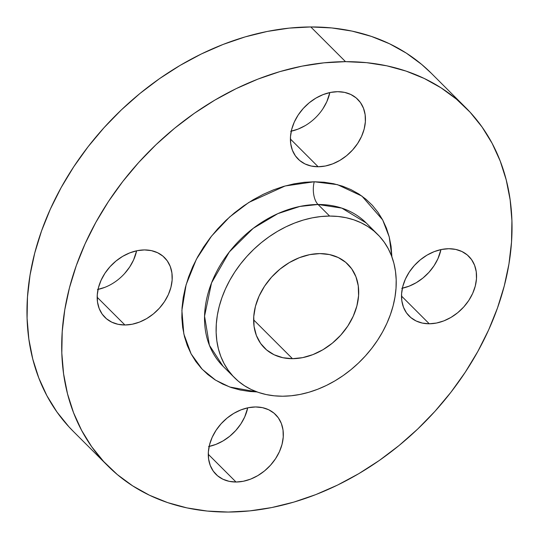 <?xml version="1.0" encoding="UTF-8"?>
<svg xmlns="http://www.w3.org/2000/svg" width="539" height="539" viewBox="0 0 539 539"><rect width="100%" height="100%" fill="white"/><g stroke="black" fill="none" stroke-linecap="round" stroke-linejoin="round"><path stroke-width="0.81" d="M318.151 166.753A42.197 32.192 -45 0 1 298.101 159.066A42.197 32.192 -45 0 1 296.773 117.28A42.197 32.192 -45 0 1 337.704 91.691L330.447 92.438L323.097 94.601L315.928 98.091L309.224 102.781L303.235 108.487L298.195 114.989L294.301 122.036L291.7 129.367L290.487 136.684L290.716 143.718L292.374 150.192L295.399 155.859L299.671 160.507L305.034 163.95L311.272 166.059L318.151 166.753L325.408 166.005L332.758 163.843L339.927 160.346L346.631 155.656L352.621 149.95L357.66 143.448L361.554 136.401L364.162 129.077L365.368 121.76L365.139 114.726L363.481 108.251L360.463 102.578L356.185 97.936L350.828 94.487L344.583 92.378L337.704 91.691A42.197 32.192 -45 0 1 357.755 99.371A42.197 32.192 -45 0 1 359.089 141.164A42.197 32.192 -45 0 1 318.151 166.753L290.4 139.022L318.151 166.753M124.927 324.99A42.197 32.192 -45 0 1 104.876 317.309A42.197 32.192 -45 0 1 103.542 275.517A42.197 32.192 -45 0 1 144.479 249.928L137.223 250.675L129.865 252.838L122.703 256.335L115.993 261.024L110.01 266.724L104.97 273.226L101.076 280.28L98.469 287.604L97.263 294.921L97.485 301.955L99.142 308.429L102.167 314.102L106.446 318.744L111.802 322.187L118.041 324.296L124.927 324.99L132.183 324.242L139.534 322.079L146.702 318.589L153.406 313.9L159.396 308.193L164.429 301.692L168.33 294.638L170.93 287.314L172.143 279.997L171.914 272.963L170.257 266.488L167.231 260.815L162.96 256.173L157.597 252.73L151.358 250.622L144.479 249.928A42.197 32.192 -45 0 1 164.53 257.608A42.197 32.192 -45 0 1 165.857 299.401A42.197 32.192 -45 0 1 124.927 324.99L97.175 297.258L124.927 324.99M236.028 482.021A42.197 32.192 -45 0 1 215.977 474.34A42.197 32.192 -45 0 1 214.65 432.547A42.197 32.192 -45 0 1 255.58 406.958L248.324 407.706L240.973 409.869L233.805 413.366L227.101 418.055L221.111 423.762L216.078 430.263L212.177 437.311L209.577 444.635L208.364 451.951L208.593 458.985L210.25 465.46L213.276 471.133L217.547 475.775L222.91 479.225L229.149 481.334L236.028 482.021L243.284 481.273L250.642 479.11L257.804 475.62L264.514 470.931L270.497 465.224L275.537 458.723L279.431 451.675L282.038 444.345L283.244 437.028L283.022 429.994L281.365 423.519L278.34 417.853L274.061 413.204L268.705 409.761L262.466 407.652L255.58 406.958A42.197 32.192 -45 0 1 275.631 414.646A42.197 32.192 -45 0 1 276.965 456.432A42.197 32.192 -45 0 1 236.028 482.021L208.283 454.296L236.028 482.021M429.26 323.784A42.197 32.192 -45 0 1 409.209 316.103A42.197 32.192 -45 0 1 407.875 274.311A42.197 32.192 -45 0 1 448.812 248.722L441.556 249.469L434.205 251.632L427.036 255.122L420.326 259.818L414.343 265.518L409.303 272.02L405.409 279.074L402.801 286.398L401.595 293.715L401.818 300.749L403.475 307.223L406.5 312.896L410.779 317.538L416.135 320.981L422.381 323.09L429.26 323.784L436.516 323.036L443.866 320.873L451.035 317.377L457.739 312.687L463.729 306.987L468.768 300.486L472.663 293.432L475.263 286.108L476.476 278.791L476.247 271.757L474.589 265.282L471.564 259.609L467.293 254.967L461.93 251.524L455.691 249.416L448.812 248.722A42.197 32.192 -45 0 1 468.863 256.402A42.197 32.192 -45 0 1 470.19 298.195A42.197 32.192 -45 0 1 429.26 323.784L401.508 296.052L429.26 323.784M222.998 366.203A101.271 77.259 135 0 1 219.811 265.909A101.271 77.259 135 0 1 318.05 204.49L329.625 216.065L318.05 204.49L341.82 208.115L366.176 222.937A101.271 77.259 135 0 0 318.05 204.49A16.877 8.651 89.8 0 1 314.244 181.764L337.448 184.648L361.918 196.088L382.663 219.905L389.232 236.951L391.914 256.921L391.065 246.269L389.239 236.965L386.423 228.138L382.65 219.878L377.954 212.258L372.382 205.366L365.988 199.255L358.833 193.986L350.977 189.613L342.508 186.171L333.506 183.705L324.054 182.229L314.244 181.764L304.164 182.31L293.923 183.866L283.615 186.406L273.334 189.917L263.187 194.363L253.269 199.699L243.675 205.878L234.492 212.831L225.814 220.498L217.729 228.805L210.304 237.672L203.621 247.01L197.739 256.732L192.713 266.751L188.596 276.958L185.423 287.26L183.226 297.555L182.034 307.756L181.845 317.747L182.667 327.442L184.5 336.747L187.309 345.573L191.082 353.833L195.778 361.453L201.35 368.346L207.744 374.457L214.906 379.726L222.755 384.098L231.224 387.541L240.226 390.007L249.685 391.482L257.002 391.927L229.735 387.015L215.566 380.143L202.233 369.289L191.123 353.901L183.839 333.985L181.886 310.356L186.117 284.7L196.378 259.252L211.483 236.17L229.601 217.008L248.85 202.415L285.151 185.968L314.244 181.764A16.877 8.651 -90.2 0 0 318.05 204.49L299.852 206.45L277.807 213.646L253.168 228.368L229.331 251.942L211.544 282.887L204.55 316.137L209.401 345.277L222.998 366.203L234.58 377.772A101.271 77.259 -45 0 1 231.386 277.484A101.271 77.259 -45 0 1 329.625 216.065A101.271 77.259 -45 0 1 377.751 234.505A101.271 77.259 -45 0 1 380.945 334.8A101.271 77.259 -45 0 1 282.699 396.219A101.271 77.259 -45 0 1 234.58 377.772M465.837 107.766L431.099 73.055A253.182 193.151 135 0 0 310.794 26.95L345.526 61.662A253.182 193.151 -45 0 1 465.837 107.766A253.182 193.151 -45 0 1 473.815 358.502A253.182 193.151 -45 0 1 228.206 512.05A253.182 193.151 -45 0 1 107.901 465.945A253.182 193.151 -45 0 1 99.924 215.209A253.182 193.151 -45 0 1 345.526 61.662L310.794 26.95L331.815 27.947L352.075 31.107L371.364 36.396L389.515 43.76L406.339 53.132L421.673 64.424L431.24 73.203M292.475 358.684A59.074 45.067 -45 0 1 264.406 347.924A59.074 45.067 -45 0 1 262.547 289.423A59.074 45.067 -45 0 1 319.849 253.593A59.074 45.067 -45 0 1 347.924 264.353A59.074 45.067 -45 0 1 349.784 322.861A59.074 45.067 -45 0 1 292.475 358.684L253.626 319.863L292.475 358.684L302.635 357.64L312.93 354.608L322.962 349.717L332.354 343.154L340.736 335.164L347.79 326.061L353.24 316.191L356.885 305.936L358.583 295.695L358.267 285.845L355.942 276.783L351.711 268.84L345.728 262.338L338.222 257.521L329.484 254.563L319.849 253.593L309.696 254.644L299.401 257.669L289.362 262.56L279.977 269.129L271.595 277.113L264.541 286.216L259.091 296.086L255.446 306.341L253.748 316.588L254.064 326.432L256.389 335.501L260.62 343.437L266.603 349.939L274.108 354.763L282.847 357.714L292.475 358.684M73.311 431.375L68.884 426.767L56.945 411.991L46.88 395.673L38.801 377.974L32.771 359.062L28.85 339.119L27.085 318.34L27.482 296.922L30.049 275.072L34.752 253.007L41.55 230.928L50.37 209.058L61.143 187.599L73.749 166.76L88.073 146.749L103.973 127.75L121.309 109.949L139.897 93.517L159.571 78.613L180.134 65.381L201.391 53.947L223.139 44.42L245.164 36.895L267.256 31.444L289.2 28.116L310.794 26.95A253.182 193.151 135 0 0 65.185 180.498A253.182 193.151 135 0 0 73.163 431.234L107.901 465.945M290.676 131.294L298.027 129.131L305.195 125.634M322.922 108.737L326.823 101.689L329.855 92.56A42.197 32.192 135 0 1 291.269 131.166M97.444 289.531L104.795 287.368M124.657 273.482L129.697 266.98L133.591 259.926L136.623 250.797A42.197 32.192 135 0 1 98.044 289.409M208.553 446.561L215.903 444.399L223.072 440.909L229.776 436.219L235.765 430.513L240.805 424.011L244.699 416.964L247.731 407.834A42.197 32.192 135 0 1 209.145 446.44M401.777 288.325L409.135 286.162L416.297 282.665L423.007 277.976L428.99 272.276L434.03 265.774L437.924 258.72L440.956 249.591A42.197 32.192 135 0 1 402.377 288.203M228.206 512.05L207.185 511.053L186.925 507.893L167.636 502.604L149.485 495.24L132.661 485.868L117.327 474.576L103.616 461.478L91.677 446.703L81.618 430.385L73.533 412.685L67.503 393.773L63.589 373.83L61.817 353.052L62.221 331.633L64.781 309.784L69.484 287.718L76.282 265.639L85.108 243.769L95.875 222.311L108.48 201.471L122.804 181.461L138.712 162.461L156.04 144.661L174.636 128.228L194.309 113.325L214.872 100.092L236.129 88.659L257.871 79.132L279.896 71.606L301.988 66.156L323.939 62.834L345.526 61.662L366.554 62.659L386.807 65.819L406.103 71.108L424.247 78.472L441.07 87.844L456.412 99.136L470.116 112.233L482.055 127.009L492.12 143.327L500.199 161.026L506.229 179.938L510.15 199.881L511.915 220.66L511.518 242.078L508.951 263.928L504.248 285.993L497.45 308.072L488.63 329.942L477.857 351.401L465.251 372.24L450.927 392.251L435.027 411.25L417.691 429.051L399.103 445.483L379.429 460.387L358.866 473.619L337.609 485.053L315.861 494.58L293.836 502.105L271.744 507.556L249.8 510.884L228.206 512.05M282.699 396.219L274.29 395.815L266.192 394.555L258.471 392.439L251.214 389.495L244.484 385.742L238.346 381.228L232.868 375.993L228.091 370.077L224.062 363.549L220.828 356.474L218.416 348.908L216.853 340.931L216.146 332.617L216.307 324.054L217.332 315.315L219.211 306.482L221.933 297.656L225.464 288.904L229.769 280.32L234.809 271.986L240.542 263.982L246.902 256.382L253.835 249.261L261.274 242.691L269.143 236.729L277.363 231.433L285.865 226.858L294.57 223.052L303.376 220.04L312.216 217.864L320.995 216.53L329.625 216.065L338.041 216.462L346.139 217.729L353.86 219.845L361.117 222.789L367.847 226.535L373.985 231.049L379.463 236.291L384.24 242.2L388.262 248.728L391.496 255.809L393.908 263.376L395.478 271.353L396.185 279.66L396.024 288.23L394.999 296.969L393.12 305.795L390.398 314.628L386.867 323.373L382.562 331.957L377.522 340.291L371.789 348.302L365.429 355.895L358.496 363.016L351.057 369.592L343.188 375.555L334.962 380.844L326.459 385.419L317.761 389.232L308.955 392.237L300.115 394.42L291.336 395.747L282.699 396.219M366.176 222.937L377.751 234.505"/></g></svg>
